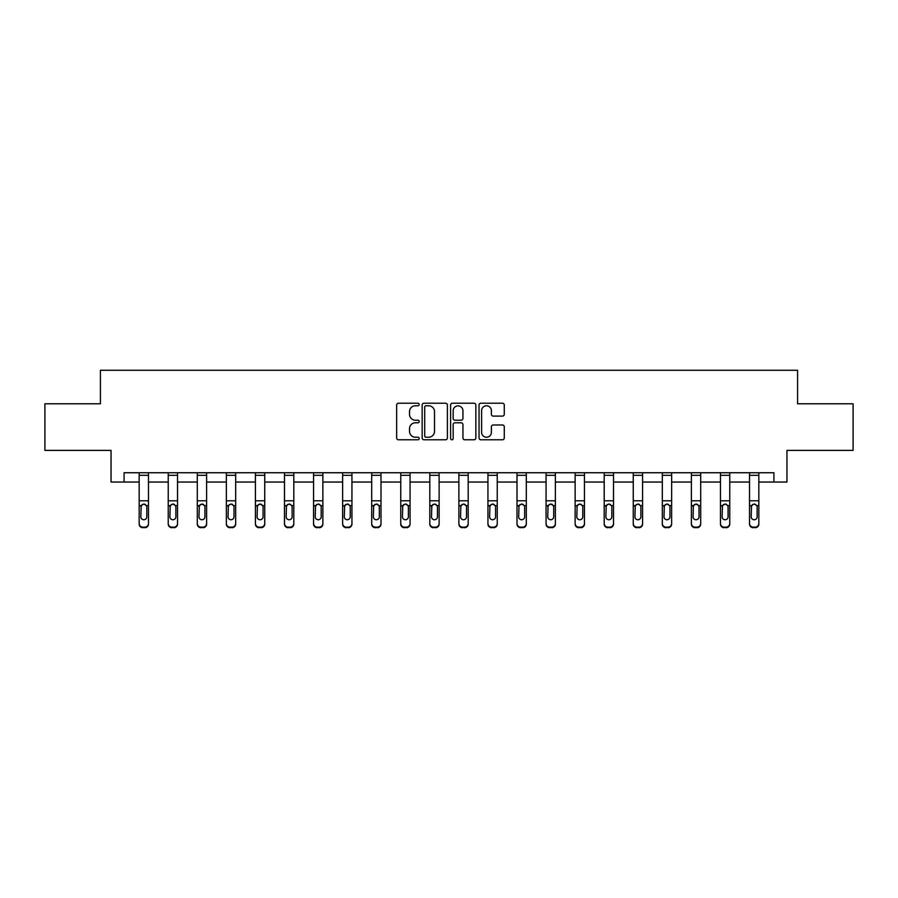 <?xml version="1.0" encoding="UTF-8"?>
<svg xmlns="http://www.w3.org/2000/svg" width="898" height="898" viewBox="0 0 898 898"><rect width="100%" height="100%" fill="white"/><g stroke="black" fill="none" stroke-linecap="round" stroke-linejoin="round"><path stroke-width="1.35" d="M419.186 404.493A1.28 1.28 0 0 0 417.907 403.213L398.476 403.213A1.83 1.83 0 0 0 396.658 405.043L396.658 437.955A1.83 1.83 0 0 0 398.476 439.784L417.907 439.784A1.28 1.28 0 0 0 419.186 438.505A1.28 1.28 0 0 0 417.907 437.225L415.392 437.225A5.848 5.848 0 0 1 409.544 431.377L409.544 428.638A5.848 5.848 0 0 1 415.392 422.778L417.907 422.778A1.28 1.28 0 0 0 419.186 421.499A1.28 1.28 0 0 0 417.907 420.219L415.392 420.219A5.848 5.848 0 0 1 409.544 414.371L409.544 411.621A5.848 5.848 0 0 1 415.392 405.773L417.907 405.773A1.28 1.28 0 0 0 419.186 404.493M502.442 416.111A1.83 1.83 0 0 0 504.272 414.281L504.272 405.043A1.83 1.83 0 0 0 502.442 403.213L480.868 403.213A1.83 1.83 0 0 0 479.038 405.043L479.038 437.955A1.83 1.83 0 0 0 480.868 439.784L502.442 439.784A1.83 1.83 0 0 0 504.272 437.955L504.272 426.808A1.83 1.83 0 0 0 502.442 424.979L493.204 424.979A1.83 1.83 0 0 0 491.386 426.808L491.386 432.331A4.894 4.894 0 0 1 486.491 437.225A4.894 4.894 0 0 1 481.597 432.331L481.597 410.667A4.894 4.894 0 0 1 486.491 405.773A4.894 4.894 0 0 1 491.386 410.667L491.386 414.281A1.83 1.83 0 0 0 493.204 416.111L502.442 416.111M124.081 482.046L124.081 472.741L773.919 472.741L773.919 482.046L786.962 482.046L786.962 450.381L853.1 450.381L853.1 403.797L797.581 403.797L797.581 370.268L100.419 370.268L100.419 403.797L44.9 403.797L44.9 450.381L111.038 450.381L111.038 482.046L139.168 482.046M447.395 405.043A1.83 1.83 0 0 0 445.576 403.213L423.991 403.213A1.83 1.83 0 0 0 422.161 405.043L422.161 437.955A1.83 1.83 0 0 0 423.991 439.784L445.576 439.784A1.83 1.83 0 0 0 447.395 437.955L447.395 405.043M452.424 403.213L474.009 403.213A1.83 1.83 0 0 1 475.839 405.043L475.839 437.955A1.83 1.83 0 0 1 474.009 439.784L464.771 439.784A1.83 1.83 0 0 1 462.941 437.955L462.941 424.608A1.83 1.83 0 0 0 461.112 422.778L454.994 422.778A1.83 1.83 0 0 0 453.164 424.608L453.164 438.505A1.28 1.28 0 0 1 451.885 439.784A1.28 1.28 0 0 1 450.605 438.505L450.605 405.043A1.83 1.83 0 0 1 452.424 403.213M148.484 482.046L168.24 482.046M177.546 482.046L197.302 482.046M206.619 482.046L226.363 482.046M235.68 482.046L255.425 482.046M264.742 482.046L284.486 482.046M293.803 482.046L313.559 482.046M322.865 482.046L342.621 482.046M351.937 482.046L371.682 482.046M380.999 482.046L400.744 482.046M410.06 482.046L429.805 482.046M439.122 482.046L458.878 482.046M468.195 482.046L487.94 482.046M497.256 482.046L517.001 482.046M526.318 482.046L546.063 482.046M555.379 482.046L575.135 482.046M584.441 482.046L604.197 482.046M613.514 482.046L633.258 482.046M642.575 482.046L662.32 482.046M671.637 482.046L691.381 482.046M700.698 482.046L720.454 482.046M729.76 482.046L749.516 482.046M758.832 482.046L773.919 482.046M426 405.773A1.28 1.28 0 0 0 424.72 407.052L424.72 435.945A1.28 1.28 0 0 0 426 437.225L428.66 437.225A5.848 5.848 0 0 0 434.509 431.377L434.509 411.621A5.848 5.848 0 0 0 428.66 405.773L426 405.773M462.941 410.756A4.894 4.894 0 0 0 458.047 405.862A4.894 4.894 0 0 0 453.164 410.756L453.164 418.389A1.83 1.83 0 0 0 454.994 420.219L461.112 420.219A1.83 1.83 0 0 0 462.941 418.389L462.941 410.756M139.168 506.191L139.168 524.039A3.727 3.693 180 0 0 142.894 527.732L144.758 527.148A3.727 3.693 -0 0 0 148.484 523.455L148.484 524.039A3.727 3.693 180 0 1 144.758 527.732M146.812 516.799L146.812 506.988L146.812 516.799A2.986 2.952 180 0 1 143.826 519.751A2.986 2.952 180 0 0 146.812 516.799M140.851 517.383L140.851 516.799A2.986 2.952 180 0 0 143.826 519.751M142.277 504.429L140.851 506.753M145.386 504.429L143.826 503.991L146.475 505.608L146.812 506.988M148.484 472.741L148.484 523.455M142.894 527.148L142.894 527.732A3.727 3.693 180 0 1 139.168 524.039L139.168 523.455A3.727 3.693 -0 0 0 142.894 527.148L144.758 527.148M139.168 472.741L139.168 523.455M139.168 505.608L141.177 505.608L140.851 516.799M141.177 505.608L143.826 503.991M168.24 506.191L168.24 524.039A3.727 3.693 180 0 0 171.967 527.732L173.819 527.148A3.727 3.693 -0 0 0 177.546 523.455L177.546 524.039A3.727 3.693 180 0 1 173.819 527.732M175.873 516.799L175.873 506.988L175.873 516.799A2.986 2.952 180 0 1 172.887 519.751A2.986 2.952 180 0 0 175.873 516.799M169.913 517.383L169.913 516.799A2.986 2.952 180 0 0 172.887 519.751M171.338 504.429L169.913 506.753M174.448 504.429L172.887 503.991L175.548 505.608L175.873 506.988M197.302 506.191L197.302 524.039A3.727 3.693 180 0 0 201.029 527.732L202.892 527.148A3.727 3.693 -0 0 0 206.619 523.455L206.619 524.039A3.727 3.693 180 0 1 202.892 527.732M204.935 516.799L204.935 506.988L204.935 516.799A2.986 2.952 180 0 1 201.96 519.751A2.986 2.952 180 0 0 204.935 516.799M198.974 517.383L198.974 516.799A2.986 2.952 180 0 0 201.96 519.751M200.4 504.429L198.974 506.753M203.509 504.429L201.96 503.991L204.609 505.608L204.935 506.988M177.546 472.741L177.546 523.455M171.967 527.148L171.967 527.732A3.727 3.693 180 0 1 168.24 524.039L168.24 523.455A3.727 3.693 -0 0 0 171.967 527.148L173.819 527.148M168.24 472.741L168.24 523.455M168.24 505.608L170.238 505.608L169.913 516.799M170.238 505.608L172.887 503.991M206.619 472.741L206.619 523.455M201.029 527.148L201.029 527.732A3.727 3.693 180 0 1 197.302 524.039L197.302 523.455A3.727 3.693 -0 0 0 201.029 527.148L202.892 527.148M197.302 472.741L197.302 523.455M197.302 505.608L199.311 505.608L198.974 516.799M199.311 505.608L201.96 503.991M226.363 506.191L226.363 524.039A3.727 3.693 180 0 0 230.09 527.732L231.953 527.148A3.727 3.693 -0 0 0 235.68 523.455L235.68 524.039A3.727 3.693 180 0 1 231.953 527.732M233.996 516.799L233.996 506.988L233.996 516.799A2.986 2.952 180 0 1 231.022 519.751A2.986 2.952 180 0 0 233.996 516.799M228.036 517.383L228.036 516.799A2.986 2.952 180 0 0 231.022 519.751M229.461 504.429L228.036 506.753M232.571 504.429L231.022 503.991L233.671 505.608L233.996 506.988M255.425 506.191L255.425 524.039A3.727 3.693 180 0 0 259.152 527.732L261.015 527.148A3.727 3.693 -0 0 0 264.742 523.455L264.742 524.039A3.727 3.693 180 0 1 261.015 527.732M263.069 516.799L263.069 506.988L263.069 516.799A2.986 2.952 180 0 1 260.083 519.751A2.986 2.952 180 0 0 263.069 516.799M257.109 517.383L257.109 516.799A2.986 2.952 180 0 0 260.083 519.751M258.534 504.429L257.109 506.753M261.644 504.429L260.083 503.991L262.732 505.608L263.069 506.988M284.486 506.191L284.486 524.039A3.727 3.693 180 0 0 288.213 527.732L290.076 527.148A3.727 3.693 -0 0 0 293.803 523.455L293.803 524.039A3.727 3.693 180 0 1 290.076 527.732M292.131 516.799L292.131 506.988L292.131 516.799A2.986 2.952 180 0 1 289.145 519.751A2.986 2.952 180 0 0 292.131 516.799M286.17 517.383L286.17 516.799A2.986 2.952 180 0 0 289.145 519.751M287.596 504.429L286.17 506.753M290.705 504.429L289.145 503.991L291.794 505.608L292.131 506.988M235.68 472.741L235.68 523.455M230.09 527.148L230.09 527.732A3.727 3.693 180 0 1 226.363 524.039L226.363 523.455A3.727 3.693 -0 0 0 230.09 527.148L231.953 527.148M226.363 472.741L226.363 523.455M226.363 505.608L228.373 505.608L228.036 516.799M228.373 505.608L231.022 503.991M264.742 472.741L264.742 523.455M259.152 527.148L259.152 527.732A3.727 3.693 180 0 1 255.425 524.039L255.425 523.455A3.727 3.693 -0 0 0 259.152 527.148L261.015 527.148M255.425 472.741L255.425 523.455M255.425 505.608L257.434 505.608L257.109 516.799M257.434 505.608L260.083 503.991M293.803 472.741L293.803 523.455M288.213 527.148L288.213 527.732A3.727 3.693 180 0 1 284.486 524.039L284.486 523.455A3.727 3.693 -0 0 0 288.213 527.148L290.076 527.148M284.486 472.741L284.486 523.455M284.486 505.608L286.496 505.608L286.17 516.799M286.496 505.608L289.145 503.991M313.559 506.191L313.559 524.039A3.727 3.693 180 0 0 317.286 527.732L319.149 527.148A3.727 3.693 -0 0 0 322.865 523.455L322.865 524.039A3.727 3.693 180 0 1 319.149 527.732M321.192 516.799L321.192 506.988L321.192 516.799A2.986 2.952 180 0 1 318.218 519.751A2.986 2.952 180 0 0 321.192 516.799M315.232 517.383L315.232 516.799A2.986 2.952 180 0 0 318.218 519.751M316.657 504.429L315.232 506.753M319.767 504.429L318.218 503.991L320.867 505.608L321.192 506.988M322.865 472.741L322.865 523.455M317.286 527.148L317.286 527.732A3.727 3.693 180 0 1 313.559 524.039L313.559 523.455A3.727 3.693 -0 0 0 317.286 527.148L319.149 527.148M313.559 472.741L313.559 523.455M313.559 505.608L315.557 505.608L315.232 516.799M315.557 505.608L318.218 503.991M342.621 506.191L342.621 524.039A3.727 3.693 180 0 0 346.347 527.732L348.211 527.148A3.727 3.693 -0 0 0 351.937 523.455L351.937 524.039A3.727 3.693 180 0 1 348.211 527.732M350.254 516.799L350.254 506.988L350.254 516.799A2.986 2.952 180 0 1 347.279 519.751A2.986 2.952 180 0 0 350.254 516.799M344.293 517.383L344.293 516.799A2.986 2.952 180 0 0 347.279 519.751M345.719 504.429L344.293 506.753M348.828 504.429L347.279 503.991L349.928 505.608L350.254 506.988M351.937 472.741L351.937 523.455M346.347 527.148L346.347 527.732A3.727 3.693 180 0 1 342.621 524.039L342.621 523.455A3.727 3.693 -0 0 0 346.347 527.148L348.211 527.148M342.621 472.741L342.621 523.455M342.621 505.608L344.63 505.608L344.293 516.799M344.63 505.608L347.279 503.991M371.682 506.191L371.682 524.039A3.727 3.693 180 0 0 375.409 527.732L377.272 527.148A3.727 3.693 -0 0 0 380.999 523.455L380.999 524.039A3.727 3.693 180 0 1 377.272 527.732M379.326 516.799L379.326 506.988L379.326 516.799A2.986 2.952 180 0 1 376.341 519.751A2.986 2.952 180 0 0 379.326 516.799M373.355 517.383L373.355 516.799A2.986 2.952 180 0 0 376.341 519.751M374.78 504.429L373.355 506.753M377.901 504.429L376.341 503.991L378.99 505.608L379.326 506.988M380.999 472.741L380.999 523.455M375.409 527.148L375.409 527.732A3.727 3.693 180 0 1 371.682 524.039L371.682 523.455A3.727 3.693 -0 0 0 375.409 527.148L377.272 527.148M371.682 472.741L371.682 523.455M371.682 505.608L373.691 505.608L373.355 516.799M373.691 505.608L376.341 503.991M400.744 506.191L400.744 524.039A3.727 3.693 180 0 0 404.47 527.732L406.334 527.148A3.727 3.693 -0 0 0 410.06 523.455L410.06 524.039A3.727 3.693 180 0 1 406.334 527.732M408.388 516.799L408.388 506.988L408.388 516.799A2.986 2.952 180 0 1 405.402 519.751A2.986 2.952 180 0 0 408.388 516.799M402.427 517.383L402.427 516.799A2.986 2.952 180 0 0 405.402 519.751M403.853 504.429L402.427 506.753M406.962 504.429L405.402 503.991L408.051 505.608L408.388 506.988M410.06 472.741L410.06 523.455M404.47 527.148L404.47 527.732A3.727 3.693 180 0 1 400.744 524.039L400.744 523.455A3.727 3.693 -0 0 0 404.47 527.148L406.334 527.148M400.744 472.741L400.744 523.455M400.744 505.608L402.753 505.608L402.427 516.799M402.753 505.608L405.402 503.991M429.805 506.191L429.805 524.039A3.727 3.693 180 0 0 433.532 527.732L435.395 527.148A3.727 3.693 -0 0 0 439.122 523.455L439.122 524.039A3.727 3.693 180 0 1 435.395 527.732M437.449 516.799L437.449 506.988L437.449 516.799A2.986 2.952 180 0 1 434.464 519.751A2.986 2.952 180 0 0 437.449 516.799M431.489 517.383L431.489 516.799A2.986 2.952 180 0 0 434.464 519.751M432.915 504.429L431.489 506.753M436.024 504.429L434.464 503.991L437.124 505.608L437.449 506.988M439.122 472.741L439.122 523.455M433.532 527.148L433.532 527.732A3.727 3.693 180 0 1 429.805 524.039L429.805 523.455A3.727 3.693 -0 0 0 433.532 527.148L435.395 527.148M429.805 472.741L429.805 523.455M429.805 505.608L431.815 505.608L431.489 516.799M431.815 505.608L434.464 503.991M458.878 506.191L458.878 524.039A3.727 3.693 180 0 0 462.605 527.732L464.468 527.148A3.727 3.693 -0 0 0 468.195 523.455L468.195 524.039A3.727 3.693 180 0 1 464.468 527.732M466.511 516.799L466.511 506.988L466.511 516.799A2.986 2.952 180 0 1 463.536 519.751A2.986 2.952 180 0 0 466.511 516.799M460.551 517.383L460.551 516.799A2.986 2.952 180 0 0 463.536 519.751M461.976 504.429L460.551 506.753M465.085 504.429L463.536 503.991L466.185 505.608L466.511 506.988M468.195 472.741L468.195 523.455M462.605 527.148L462.605 527.732A3.727 3.693 180 0 1 458.878 524.039L458.878 523.455A3.727 3.693 -0 0 0 462.605 527.148L464.468 527.148M458.878 472.741L458.878 523.455M458.878 505.608L460.876 505.608L460.551 516.799M460.876 505.608L463.536 503.991M487.94 506.191L487.94 524.039A3.727 3.693 180 0 0 491.666 527.732L493.53 527.148A3.727 3.693 -0 0 0 497.256 523.455L497.256 524.039A3.727 3.693 180 0 1 493.53 527.732M495.573 516.799L495.573 506.988L495.573 516.799A2.986 2.952 180 0 1 492.598 519.751A2.986 2.952 180 0 0 495.573 516.799M489.612 517.383L489.612 516.799A2.986 2.952 180 0 0 492.598 519.751M491.038 504.429L489.612 506.753M494.147 504.429L492.598 503.991L495.247 505.608L495.573 506.988M497.256 472.741L497.256 523.455M491.666 527.148L491.666 527.732A3.727 3.693 180 0 1 487.94 524.039L487.94 523.455A3.727 3.693 -0 0 0 491.666 527.148L493.53 527.148M487.94 472.741L487.94 523.455M487.94 505.608L489.949 505.608L489.612 516.799M489.949 505.608L492.598 503.991M517.001 506.191L517.001 524.039A3.727 3.693 180 0 0 520.728 527.732L522.591 527.148A3.727 3.693 -0 0 0 526.318 523.455L526.318 524.039A3.727 3.693 180 0 1 522.591 527.732M524.645 516.799L524.645 506.988L524.645 516.799A2.986 2.952 180 0 1 521.659 519.751A2.986 2.952 180 0 0 524.645 516.799M518.674 517.383L518.674 516.799A2.986 2.952 180 0 0 521.659 519.751M520.099 504.429L518.674 506.753M523.22 504.429L521.659 503.991L524.309 505.608L524.645 506.988M526.318 472.741L526.318 523.455M520.728 527.148L520.728 527.732A3.727 3.693 180 0 1 517.001 524.039L517.001 523.455A3.727 3.693 -0 0 0 520.728 527.148L522.591 527.148M517.001 472.741L517.001 523.455M517.001 505.608L519.01 505.608L518.674 516.799M519.01 505.608L521.659 503.991M546.063 506.191L546.063 524.039A3.727 3.693 180 0 0 549.789 527.732L551.653 527.148A3.727 3.693 -0 0 0 555.379 523.455L555.379 524.039A3.727 3.693 180 0 1 551.653 527.732M553.707 516.799L553.707 506.988L553.707 516.799A2.986 2.952 180 0 1 550.721 519.751A2.986 2.952 180 0 0 553.707 516.799M547.746 517.383L547.746 516.799A2.986 2.952 180 0 0 550.721 519.751M549.172 504.429L547.746 506.753M552.281 504.429L550.721 503.991L553.37 505.608L553.707 506.988M555.379 472.741L555.379 523.455M549.789 527.148L549.789 527.732A3.727 3.693 180 0 1 546.063 524.039L546.063 523.455A3.727 3.693 -0 0 0 549.789 527.148L551.653 527.148M546.063 472.741L546.063 523.455M546.063 505.608L548.072 505.608L547.746 516.799M548.072 505.608L550.721 503.991M575.135 506.191L575.135 524.039A3.727 3.693 180 0 0 578.851 527.732L580.714 527.148A3.727 3.693 -0 0 0 584.441 523.455L584.441 524.039A3.727 3.693 180 0 1 580.714 527.732M582.768 516.799L582.768 506.988L582.768 516.799A2.986 2.952 180 0 1 579.782 519.751A2.986 2.952 180 0 0 582.768 516.799M576.808 517.383L576.808 516.799A2.986 2.952 180 0 0 579.782 519.751M578.233 504.429L576.808 506.753M581.343 504.429L579.782 503.991L582.443 505.608L582.768 506.988M584.441 472.741L584.441 523.455M578.851 527.148L578.851 527.732A3.727 3.693 180 0 1 575.135 524.039L575.135 523.455A3.727 3.693 -0 0 0 578.851 527.148L580.714 527.148M575.135 472.741L575.135 523.455M575.135 505.608L577.133 505.608L576.808 516.799M577.133 505.608L579.782 503.991M604.197 506.191L604.197 524.039A3.727 3.693 180 0 0 607.924 527.732L609.787 527.148A3.727 3.693 -0 0 0 613.514 523.455L613.514 524.039A3.727 3.693 180 0 1 609.787 527.732M611.83 516.799L611.83 506.988L611.83 516.799A2.986 2.952 180 0 1 608.855 519.751A2.986 2.952 180 0 0 611.83 516.799M605.869 517.383L605.869 516.799A2.986 2.952 180 0 0 608.855 519.751M607.295 504.429L605.869 506.753M610.404 504.429L608.855 503.991L611.504 505.608L611.83 506.988M613.514 472.741L613.514 523.455M607.924 527.148L607.924 527.732A3.727 3.693 180 0 1 604.197 524.039L604.197 523.455A3.727 3.693 -0 0 0 607.924 527.148L609.787 527.148M604.197 472.741L604.197 523.455M604.197 505.608L606.206 505.608L605.869 516.799M606.206 505.608L608.855 503.991M633.258 506.191L633.258 524.039A3.727 3.693 180 0 0 636.985 527.732L638.848 527.148A3.727 3.693 -0 0 0 642.575 523.455L642.575 524.039A3.727 3.693 180 0 1 638.848 527.732M640.891 516.799L640.891 506.988L640.891 516.799A2.986 2.952 180 0 1 637.917 519.751A2.986 2.952 180 0 0 640.891 516.799M634.931 517.383L634.931 516.799A2.986 2.952 180 0 0 637.917 519.751M636.356 504.429L634.931 506.753M639.466 504.429L637.917 503.991L640.566 505.608L640.891 506.988M642.575 472.741L642.575 523.455M636.985 527.148L636.985 527.732A3.727 3.693 180 0 1 633.258 524.039L633.258 523.455A3.727 3.693 -0 0 0 636.985 527.148L638.848 527.148M633.258 472.741L633.258 523.455M633.258 505.608L635.268 505.608L634.931 516.799M635.268 505.608L637.917 503.991M662.32 506.191L662.32 524.039A3.727 3.693 180 0 0 666.047 527.732L667.91 527.148A3.727 3.693 -0 0 0 671.637 523.455L671.637 524.039A3.727 3.693 180 0 1 667.91 527.732M669.964 516.799L669.964 506.988L669.964 516.799A2.986 2.952 180 0 1 666.978 519.751A2.986 2.952 180 0 0 669.964 516.799M664.004 517.383L664.004 516.799A2.986 2.952 180 0 0 666.978 519.751M665.429 504.429L664.004 506.753M668.539 504.429L666.978 503.991L669.627 505.608L669.964 506.988M671.637 472.741L671.637 523.455M666.047 527.148L666.047 527.732A3.727 3.693 180 0 1 662.32 524.039L662.32 523.455A3.727 3.693 -0 0 0 666.047 527.148L667.91 527.148M662.32 472.741L662.32 523.455M662.32 505.608L664.329 505.608L664.004 516.799M664.329 505.608L666.978 503.991M691.381 506.191L691.381 524.039A3.727 3.693 180 0 0 695.108 527.732L696.971 527.148A3.727 3.693 -0 0 0 700.698 523.455L700.698 524.039A3.727 3.693 180 0 1 696.971 527.732M699.026 516.799L699.026 506.988L699.026 516.799A2.986 2.952 180 0 1 696.04 519.751A2.986 2.952 180 0 0 699.026 516.799M693.065 517.383L693.065 516.799A2.986 2.952 180 0 0 696.04 519.751M694.491 504.429L693.065 506.753M697.6 504.429L696.04 503.991L698.689 505.608L699.026 506.988M700.698 472.741L700.698 523.455M695.108 527.148L695.108 527.732A3.727 3.693 180 0 1 691.381 524.039L691.381 523.455A3.727 3.693 -0 0 0 695.108 527.148L696.971 527.148M691.381 472.741L691.381 523.455M691.381 505.608L693.391 505.608L693.065 516.799M693.391 505.608L696.04 503.991M720.454 506.191L720.454 524.039A3.727 3.693 180 0 0 724.181 527.732L726.033 527.148A3.727 3.693 -0 0 0 729.76 523.455L729.76 524.039A3.727 3.693 180 0 1 726.033 527.732M728.087 516.799L728.087 506.988L728.087 516.799A2.986 2.952 180 0 1 725.113 519.751A2.986 2.952 180 0 0 728.087 516.799M722.127 517.383L722.127 516.799A2.986 2.952 180 0 0 725.113 519.751M723.552 504.429L722.127 506.753M726.662 504.429L725.113 503.991L727.762 505.608L728.087 506.988M729.76 472.741L729.76 523.455M724.181 527.148L724.181 527.732A3.727 3.693 180 0 1 720.454 524.039L720.454 523.455A3.727 3.693 -0 0 0 724.181 527.148L726.033 527.148M720.454 472.741L720.454 523.455M720.454 505.608L722.452 505.608L722.127 516.799M722.452 505.608L725.113 503.991M749.516 506.191L749.516 524.039A3.727 3.693 180 0 0 753.242 527.732L755.106 527.148A3.727 3.693 -0 0 0 758.832 523.455L758.832 524.039A3.727 3.693 180 0 1 755.106 527.732M757.149 516.799L757.149 506.988L757.149 516.799A2.986 2.952 180 0 1 754.174 519.751A2.986 2.952 180 0 0 757.149 516.799M751.188 517.383L751.188 516.799A2.986 2.952 180 0 0 754.174 519.751M752.614 504.429L751.188 506.753M755.723 504.429L754.174 503.991L756.823 505.608L757.149 506.988M758.832 472.741L758.832 523.455M753.242 527.148L753.242 527.732A3.727 3.693 180 0 1 749.516 524.039L749.516 523.455A3.727 3.693 -0 0 0 753.242 527.148L755.106 527.148M749.516 472.741L749.516 523.455M749.516 505.608L751.525 505.608L751.188 516.799M751.525 505.608L754.174 503.991M139.168 472.775L148.484 472.775M146.475 505.608L148.484 505.608M139.168 500.792L148.484 500.792M139.168 475.323L148.484 475.323M168.24 472.775L177.546 472.775M175.548 505.608L177.546 505.608M168.24 500.792L177.546 500.792M168.24 475.323L177.546 475.323M197.302 472.775L206.619 472.775M204.609 505.608L206.619 505.608M197.302 500.792L206.619 500.792M197.302 475.323L206.619 475.323M226.363 472.775L235.68 472.775M233.671 505.608L235.68 505.608M226.363 500.792L235.68 500.792M226.363 475.323L235.68 475.323M255.425 472.775L264.742 472.775M262.732 505.608L264.742 505.608M255.425 500.792L264.742 500.792M255.425 475.323L264.742 475.323M284.486 472.775L293.803 472.775M291.794 505.608L293.803 505.608M284.486 500.792L293.803 500.792M284.486 475.323L293.803 475.323M313.559 472.775L322.865 472.775M320.867 505.608L322.865 505.608M313.559 500.792L322.865 500.792M313.559 475.323L322.865 475.323M342.621 472.775L351.937 472.775M349.928 505.608L351.937 505.608M342.621 500.792L351.937 500.792M342.621 475.323L351.937 475.323M371.682 472.775L380.999 472.775M378.99 505.608L380.999 505.608M371.682 500.792L380.999 500.792M371.682 475.323L380.999 475.323M400.744 472.775L410.06 472.775M408.051 505.608L410.06 505.608M400.744 500.792L410.06 500.792M400.744 475.323L410.06 475.323M429.805 472.775L439.122 472.775M437.124 505.608L439.122 505.608M429.805 500.792L439.122 500.792M429.805 475.323L439.122 475.323M458.878 472.775L468.195 472.775M466.185 505.608L468.195 505.608M458.878 500.792L468.195 500.792M458.878 475.323L468.195 475.323M487.94 472.775L497.256 472.775M495.247 505.608L497.256 505.608M487.94 500.792L497.256 500.792M487.94 475.323L497.256 475.323M517.001 472.775L526.318 472.775M524.309 505.608L526.318 505.608M517.001 500.792L526.318 500.792M517.001 475.323L526.318 475.323M546.063 472.775L555.379 472.775M553.37 505.608L555.379 505.608M546.063 500.792L555.379 500.792M546.063 475.323L555.379 475.323M575.135 472.775L584.441 472.775M582.443 505.608L584.441 505.608M575.135 500.792L584.441 500.792M575.135 475.323L584.441 475.323M604.197 472.775L613.514 472.775M611.504 505.608L613.514 505.608M604.197 500.792L613.514 500.792M604.197 475.323L613.514 475.323M633.258 472.775L642.575 472.775M640.566 505.608L642.575 505.608M633.258 500.792L642.575 500.792M633.258 475.323L642.575 475.323M662.32 472.775L671.637 472.775M669.627 505.608L671.637 505.608M662.32 500.792L671.637 500.792M662.32 475.323L671.637 475.323M691.381 472.775L700.698 472.775M698.689 505.608L700.698 505.608M691.381 500.792L700.698 500.792M691.381 475.323L700.698 475.323M720.454 472.775L729.76 472.775M727.762 505.608L729.76 505.608M720.454 500.792L729.76 500.792M720.454 475.323L729.76 475.323M749.516 472.775L758.832 472.775M756.823 505.608L758.832 505.608M749.516 500.792L758.832 500.792M749.516 475.323L758.832 475.323"/></g></svg>
